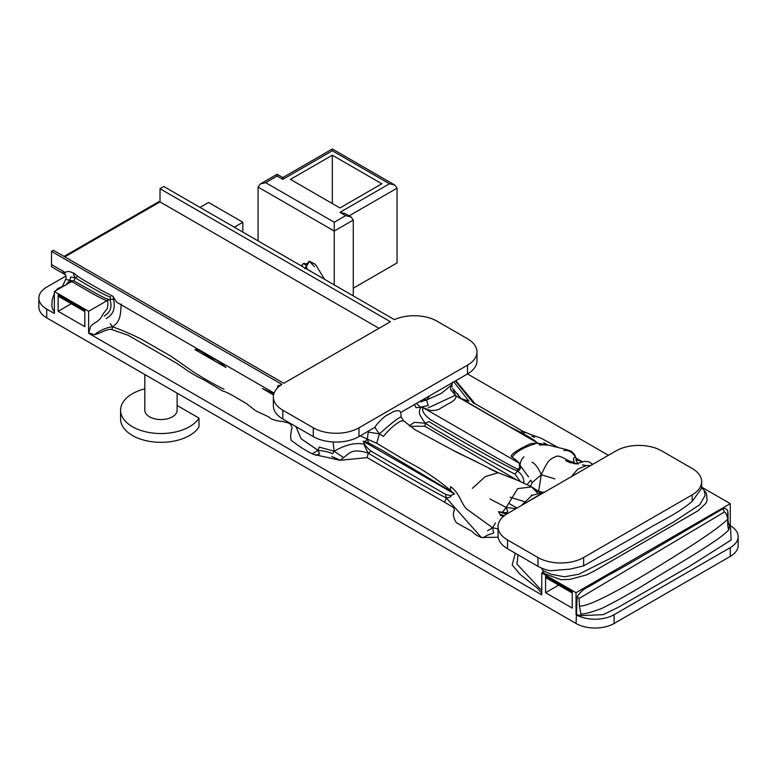 <?xml version="1.0" encoding="UTF-8"?>
<svg xmlns="http://www.w3.org/2000/svg" width="777" height="777" viewBox="0 0 777 777"><rect width="100%" height="100%" fill="white"/><g stroke="black" fill="none" stroke-linecap="round" stroke-linejoin="round"><path stroke-width="1.17" d="M258.081 240.938L258.081 187.072L334.236 231.041L353.273 220.046L351.049 216.938L345.338 213.636L339.947 212.354L345.658 215.647L351.049 216.938M324.563 279.322L315.481 264.374L309.372 261.179L306.847 263.879L303.739 263.403L301.194 265.821M334.236 284.906L334.236 222.241L265.695 182.673L260.305 183.964L258.081 187.072M374.815 427.331C377.282 423.222 385.363 415.297 387.704 414.86L393.842 411.441C397.97 410.149 400.242 410.518 400.67 412.538L467.511 373.941A32.313 18.658 0 0 0 476.981 360.751L476.981 351.962A32.313 18.658 180 0 0 467.511 338.762L437.053 321.183A32.313 18.658 180 0 0 394.395 319.638L163.83 186.519L160.023 188.724L390.404 321.727L283.78 383.284L53.399 250.281L51.496 251.379L281.896 384.401A32.313 18.658 180 0 0 273.368 397.028A32.313 18.658 180 0 0 282.828 410.217L313.296 427.806L313.296 436.596A32.313 18.658 0 0 0 358.984 436.596L374.815 427.331L379.39 433.906L368.23 432.051L367.356 439.112L368.58 442.909L382.294 450.378L449.135 490.297L454.535 493.958L451.301 495.202C450.845 495.716 448.902 495.425 445.493 494.308L371.095 451.184C367.793 448.475 365.627 446.124 364.607 444.133L363.092 441.171L368.58 442.909M358.984 436.596L358.984 427.806A32.313 18.658 180 0 1 313.296 427.806M358.984 427.806L467.511 365.151L467.511 373.941L608.41 455.283M476.981 351.962A32.313 18.658 180 0 1 467.511 365.151M545.58 576.204L572.231 591.598L572.231 608.08L545.58 592.696L545.58 576.204A4.04 2.331 -60 0 0 546.416 578.059L572.231 592.958M545.58 592.696L558.673 585.13M84.819 311.548L58.994 296.649A4.04 2.331 -60 0 1 58.158 294.794L58.158 311.286L71.261 303.729M58.158 294.794L84.819 310.188L84.819 326.68L58.158 311.286M510.168 497.222L524.242 501.553M506.536 514.131L498.494 511.654L499.99 514.316L504.351 515.656M517.9 461.664L519.454 463.286L423.174 407.702L428.35 409.751C431.293 411.315 438.762 410.217 440.355 408.391L448.222 403.836C454.001 401.087 456.526 398.397 455.808 395.765L538.238 443.356L536.917 443.23C532.614 443.317 530.06 443.657 529.244 444.259L522.212 447.756C522.474 447.659 507.196 455.681 512.218 457.07L517.9 461.664M363.092 441.171L454.535 493.958M273.562 394.978L262.325 388.481L273.815 393.929M194.978 349.611C198.922 348.125 209.839 358.634 214.821 359.246C218.648 361.295 222.368 364.054 225.981 367.502L194.978 349.611M64.821 256.876L160.023 201.913L378.982 328.321M160.023 188.724L160.023 201.913L161.402 202.71M46.737 309.091A26.923 15.55 180 0 1 38.85 298.096L38.85 306.886A26.923 15.55 0 0 0 46.737 317.88L46.737 309.091L54.351 313.481L54.351 291.501L71.63 281.527L86.558 290.132C96.426 296.124 107.323 301.476 107.245 300.534L107.265 300.582C108.042 301.729 108.052 304.39 107.284 308.576L102.758 314.403C99.097 322.989 92.269 322.552 90.317 327.302L88.627 333.275L541.773 594.891L541.773 572.911L543.191 572.086M54.351 291.501L88.627 311.286L107.245 300.534M62.5 286.392L57.857 288.549L55.653 290.753M54.351 293.57L52.205 299.728L51.816 305.4L52.428 308.896L54.351 311.936M65.919 276.029L46.737 287.101A26.923 15.55 180 0 0 38.85 298.096M200.01 207.41L208.576 202.457L242.842 222.251L242.842 232.138M234.275 227.195L242.842 222.251M88.627 311.286L88.627 333.275M509.537 503.739L517.016 508.051M583.061 461.849L575.708 459.586L577.651 463.529M728.02 513.383L727.738 511.004C726.748 508.828 725.135 508.09 722.892 508.789L651.476 550.708C635.265 560.139 617.861 570.347 608.906 574.863L589.675 586.198C583.974 588.704 579.797 592.239 577.146 596.804L576.485 614.422L579.943 615.666L603.195 614.665L618.133 607.4L689.723 566.19L731.118 540.015L730.594 528.195L728.331 522.6M576.485 614.422L576.039 623.475A26.923 15.55 0 0 0 614.121 623.475L730.263 556.419A26.923 15.55 0 0 0 738.15 545.425L738.15 536.635A26.923 15.55 180 0 1 730.263 547.63L730.263 556.419M614.121 623.475L614.121 614.675A26.923 15.55 180 0 1 576.039 614.675L576.039 592.696L730.263 503.651L730.263 525.64A26.923 15.55 180 0 1 738.15 536.635M614.121 614.675L730.263 547.63M730.263 525.64L729.671 525.98M409.955 426.32L424.854 426.243L516.938 480.04M522.746 431.216L475.126 403.787L455.798 380.711M557.4 447.115L540.947 438.141L529.428 434.022M582.138 461.557L576.262 458.304M519.454 463.286L519.337 465.433C519.9 467.919 519.434 469.104 517.929 469.007C515.86 469.007 492.511 455.4 476.903 446.542L430.594 419.716C424.368 415.015 421.785 411.062 422.834 407.867L423.174 407.702M498.494 511.654L508.343 513.111M46.737 317.88L576.039 623.475M198.99 418.094A40.385 23.32 180 0 1 154.05 433.197A40.385 23.32 180 0 1 120.59 410.217L120.59 419.017A40.385 23.32 180 0 0 154.05 441.987A40.385 23.32 180 0 0 198.99 426.894L198.99 418.094L177.127 405.477M120.59 410.217A40.385 23.32 180 0 1 144.823 388.85M177.127 393.162L177.127 410.217A16.152 9.324 180 0 1 160.975 419.551A16.152 9.324 180 0 1 144.823 410.217L144.823 374.514M274.096 393.084L116.628 302.166L112.995 296.319L100.855 290.083C94.58 286.257 84.12 280.72 77.875 276.408L73.698 273.048L71.455 272.29C69.114 271.212 67.036 271.28 65.219 272.494L51.496 264.568L51.496 251.379M281.128 385.13L278.069 385.557L277.34 388.063M273.368 397.028L273.368 405.817A32.313 18.658 0 0 0 282.828 419.017L313.296 436.596M61.684 270.454L64.2 272.921C65.987 274.883 66.482 277.01 65.695 279.312L69.765 280.38L70.853 282.352M51.496 264.568L51.496 266.764L65.511 274.854M160.023 201.913A2.69 1.554 -120 0 0 158.673 201.777L64.035 256.42M89.083 333.012L94.697 334.8L101.127 332.43C106.391 329.778 110.013 328.836 111.985 329.603L128.166 335.266L175.796 362.704L184.8 368.706C188.578 371.95 200.553 378.486 203.603 379.652L222.844 391.142C224.883 391.443 228.807 393.279 234.596 396.649L246.27 403.457L253.457 409.013C256.381 411.868 264.908 414.656 269.221 417.278C271.503 420.066 281.361 421.756 283.032 421.357C285.363 423.106 290.889 421.338 291.977 427.942C290.472 434.052 290.258 438.189 291.336 440.355C298.834 446.319 306.225 451 313.51 454.38L340.18 460.295L367.142 457.614L444.59 502.243C455.06 508.323 453.418 507.148 454.458 510.372C452.573 513.733 453.224 517.851 456.4 522.736L469.619 530.079C474.193 531.944 472.426 533.916 481.322 537.451L498.174 537.237M515.287 553.224L512.189 564.986L519.968 574.261L537.587 588.315L541.773 593.424M541.773 572.911L576.039 592.696M701.65 487.13L730.263 503.651M542.832 570.629L543.317 572.571L545.522 574.096L560.877 579.661L569.929 579.389L586.645 574.854L595.007 570.609L698.164 510.674L705.856 503.331L707.06 500.563L706.487 493.191L704.117 490.336L705.137 495.396L699.756 504.691L673.241 522.173L612.15 557.459L578.671 574.29L564.325 576.777L551.068 574.271L542.793 570.522L543.22 572.299M265.695 182.673L277.117 176.078L277.117 174.252L277.117 176.078L282.828 179.37L282.828 177.554L277.117 174.252L260.305 183.964M282.828 179.37L332.333 150.796L332.333 148.97L332.333 150.796L389.452 183.77L394.833 185.062L397.066 188.17L397.066 262.917L353.273 288.199M352.321 295.347L353.273 294.794L353.273 220.046M290.443 179.37L332.333 155.196L381.837 183.77L339.947 207.954L290.443 179.37M332.333 203.555L332.333 155.196M727.738 511.004L727.767 519.055C726.971 515.073 725.864 512.713 724.465 511.985L722.892 508.789M728.467 523.183L727.767 519.055C727.476 523.776 727.806 527.34 728.758 529.749L729.622 526.107L728.632 523.649M577.146 596.804L579.108 598.494L579.419 606.021L580.953 614.17L579.943 615.666M724.465 511.985L579.108 598.494M730.108 527.117L729.622 526.107M580.953 614.17C584.663 614.083 591.579 612.179 601.709 608.469C617.958 600.466 635.858 590.258 655.409 577.845C685.159 559.984 721.425 538.801 728.758 529.749M579.419 606.021C587.956 607.187 620.104 589.792 652.495 570.007C682.954 551.349 717.744 529.603 727.767 519.055M576.641 459.867L575.738 457.235L576.816 459.926M574.941 463.49L574.193 462.228C572.804 458.935 573.319 457.264 575.738 457.235L576.748 459.731M592.647 464.384L588.917 461.791L584.498 461.353L576.398 463.684M519.308 463.762L520.046 465.297L519.337 465.433M517.929 469.007L517.521 470.92C508.663 468.395 442.705 430.341 428.875 421.522L425.369 423.271C417.045 411.868 419.454 412.432 420.396 407.197L428.263 405.487L426.505 399.98L429.749 395.746M528.545 476.932L520.046 465.297C520.969 468.201 520.124 470.075 517.521 470.92C522.018 474.446 524.096 478.428 523.747 482.876L523.533 483.032M520.046 465.297C520.328 461.752 521.639 458.896 523.999 456.75M542.705 444.803L538.16 443.346M536.917 443.23C524.232 447.008 516.006 451.622 512.218 457.07M422.834 407.867L420.396 407.197L416.491 403.399M455.953 395.93L460.975 398.747M428.263 407.808L455.419 395.24L452.7 388.383M502.777 511.761L506.196 507.468L516.006 508.634M489.976 498.96L506.196 507.468L507.692 511.266L506.653 512.49M503.438 516.414L500.427 515.404M453.613 493.308L450.369 490.277L450.563 486.616C460.13 493.745 460.868 503.302 466.579 508.916L492.589 527.748L487.558 530.73M451.301 495.202C451.252 496.688 449.611 497.62 446.377 498.008L481.322 537.451M449.135 490.297L450.369 490.277L450.864 491.433M371.095 451.184L368.298 453.127C386.15 464.238 428.418 488.888 446.377 498.008L445.493 494.308M367.142 457.614L368.298 453.127C365.248 447.775 364.024 444.852 364.627 444.357C356.08 442.21 345.92 444.502 334.139 451.223L333.09 441.977M360.324 435.829L367.356 439.112L364.753 441.783M319.182 447.096L334.139 451.223L332.595 453.778C329.312 452.156 324.456 450.99 318.026 450.301L319.182 447.096M295.969 426.602L301.146 438.791L318.026 450.301L319.638 453.943L315.569 455.293M111.985 329.603L112.539 326.787L110.208 323.591M94.697 334.8C96.29 332.585 105.274 327.399 112.539 326.787C121.562 320.959 120.396 311.713 121.29 304.06M112.995 296.319L113.966 301.515C115.151 309.401 112.548 315.103 106.167 318.599M107.265 300.582L109.858 299.475C106.653 300.31 85.839 287.296 73.932 280.944L75.165 277.777C88.306 285.674 108.401 297.62 110.722 296.872L109.858 299.475L113.461 299.32M73.698 273.048C73.213 273.494 73.698 275.077 75.165 277.777L77.875 276.408M75.165 277.777L70.668 277.02L69.765 280.38L65.637 284.984M424.854 426.243L425.369 423.271C441.317 433.789 506.313 470.036 515.005 474.106L517.521 470.92M409.129 425.767L414.529 422.299L425.369 423.271M313.51 454.38L312.519 453.632L318.026 450.301M331.75 456.381L340.18 460.295M368.298 453.127C352.418 448.261 350.272 452.428 343.609 457.624L340.141 460.198M444.59 502.243L446.377 498.008M483.323 537.859C485.275 536.101 488.733 534.479 493.686 532.973L492.589 527.748L495.444 522.921M498.038 528.875L492.589 527.748M541.773 591.987L541.122 592.783M518.006 554.788L516.996 564.131L541.773 590.627M473.679 403.418L455.429 380.924M309.372 261.179L314.452 266.647M306.847 263.879L306.332 265.86L303.739 263.403M309.363 261.694L304.817 268.677M303.117 263.694L301.777 266.161M112.539 326.787C122.543 330.351 132.109 334.469 141.239 339.16L170.707 356.041L193.046 371.649C203.516 378.37 213.83 384.236 223.999 389.238M507.498 539.928A32.313 18.658 180 0 1 498.038 526.738A32.313 18.658 180 0 1 507.498 513.548L616.025 450.893A32.313 18.658 180 0 1 661.722 450.893L692.181 468.482A32.313 18.658 180 0 1 701.65 481.672L701.65 488.286L692.181 501.379C676.213 514.792 661.023 520.561 641.967 532.468L583.653 565.86L570.396 569.085L550.378 570.774A32.313 18.658 0 0 1 537.966 566.316L507.498 548.727L507.498 539.928L537.966 557.517L537.966 566.316M701.65 481.672A32.313 18.658 180 0 1 692.181 494.862L692.181 501.379M498.038 526.738L498.038 535.538A32.313 18.658 0 0 0 507.498 548.727M583.653 565.86L583.653 557.517A32.313 18.658 180 0 1 537.966 557.517M583.653 557.517L692.181 494.862M541.88 568.24L542.793 570.522L541.559 568.104M523.776 504.147L543.958 492.016L531.992 495.444L521.27 505.594M54.351 300.223L54.351 306.187M571.25 476.738L577.797 469.104L586.431 465.559L582.439 464.899L585.207 465.53M520.347 481.536L515.005 474.106M453.04 388.947L461.033 398.523L468.997 401.233L453.797 381.866M530.419 486.266L532.109 482.585L541.287 474.737L538.607 491.239M527.029 484.712L530.681 480.186L532.109 482.585M532.08 462.208C535.304 463.82 538.383 468.007 541.287 474.737C548.436 458.886 550.165 459.343 556.109 456.381C560.635 454.526 569.201 462.587 574.193 462.228M537.237 492.764L531.701 486.926L517.686 480.371L498.271 472.717L485.372 476.515L472.387 488.344M461.033 398.523L509.974 426.923C525.728 434.673 534.867 440.054 537.402 443.065M547.659 445.095L537.771 443.084M307.07 269.221L306.332 265.86M109.858 299.475C112.451 306.565 110.548 312.131 104.137 316.161M575.738 457.235C572.455 452.127 568.521 449.893 563.927 450.534M403.069 421.008C402.408 419.347 392.434 425.126 383.469 436.344L379.39 433.906L376.709 443.269L367.356 439.112M419.784 401.505L420.658 401.826L426.505 399.98L441.006 393.541L451.252 385.314L452.816 382.099M477.865 462.402L456.691 452.272L414.869 429.662L403.389 420.61L401.117 416.958L400.747 412.49M420.396 407.197L416.142 407.702L414.18 404.263M554.827 478.904L541.287 474.737M73.932 280.944L69.765 280.38M540.617 492.676L531.701 486.926L517.676 488.587L506.196 507.468M452.379 382.76L451.845 385.926M310.411 270.823L310.703 271.319M343.609 457.624L334.139 451.223M376.709 443.269L406.954 461.324C422.795 469.512 437.276 479.166 450.369 490.277M423.65 399.271L426.505 399.98M379.39 433.906C391.268 423.251 398.504 417.608 401.117 416.958M455.419 395.24L450.961 390.025M282.828 419.017L282.828 410.217M389.452 183.77L339.947 212.354M349.145 215.841L397.066 188.17M345.658 215.647L334.236 222.241M394.833 185.062L332.333 148.97L282.828 177.554M728.059 519.366L728.01 513.51M592.734 464.335L588.917 461.791M575.087 455.429C570.532 449.504 570.172 451.291 566.666 449.64L552.029 446.008C549.358 444.774 538.568 444.619 539.151 444.939L544.123 444.9M542.637 444.803L543.152 444.881M701.65 487.616L704.117 490.336M544.93 491.938L543.958 492.016M590.52 465.617L586.431 465.559M498.271 472.717L452.078 449.766M497.348 472.533L489.024 468.434L497.387 472.542M547.717 445.104L543.725 442.637L547.426 444.968M529.729 434.11L522.756 431.206M521.425 431.235L524.582 432.876L521.425 431.235M531.808 436.101L534.654 437.393L531.808 436.101M62.15 286.995L65.695 279.312M573.98 463.675L578.321 463.927L569.842 462.577L565.617 460.654M532.284 495.25L531.293 495.027M457.187 393.58L458.168 394.386L457.187 393.58M539.5 492.21L535.955 490.734L542.181 492.103M401.622 418.065L401.078 416.608M451.495 384.634L452.127 386.761M451.252 385.314C450.543 387.645 450.485 389.442 451.097 390.695L450.592 389.005"/></g></svg>
